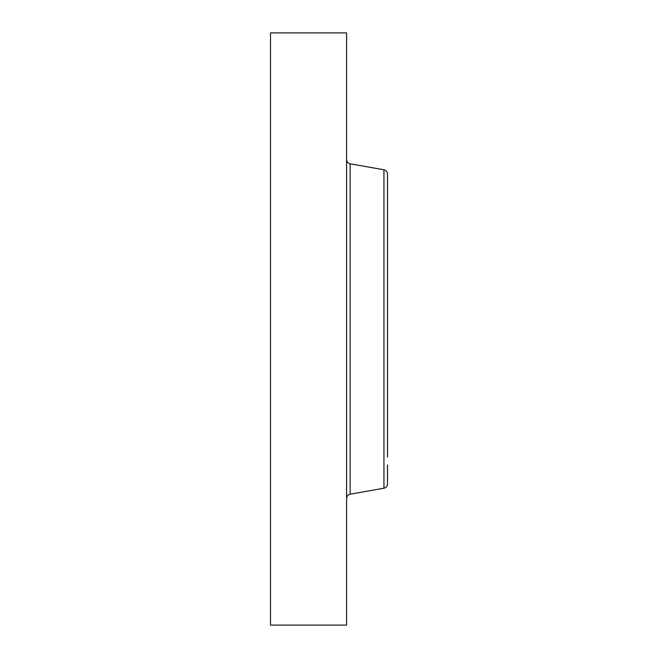 <?xml version="1.0" encoding="UTF-8"?>
<svg xmlns="http://www.w3.org/2000/svg" width="658" height="658" viewBox="0 0 658 658"><rect width="100%" height="100%" fill="white"/><g stroke="black" fill="none" stroke-linecap="round" stroke-linejoin="round"><path stroke-width="0.99" d="M270.496 625.1L270.496 32.9L346.585 32.9L346.585 625.1L270.496 625.1M387.504 457.129L387.504 174.016C387.34 171.738 386.156 170.323 383.943 169.772L350.146 163.809C347.934 163.258 346.75 161.843 346.585 159.573M387.504 192.983L387.504 200.871M383.943 169.772L383.943 488.228C386.156 487.677 387.34 486.262 387.504 483.984L387.504 465.017M383.943 488.228L350.146 494.191L350.146 163.809M350.146 494.191C347.934 494.742 346.75 496.157 346.585 498.427"/></g></svg>
